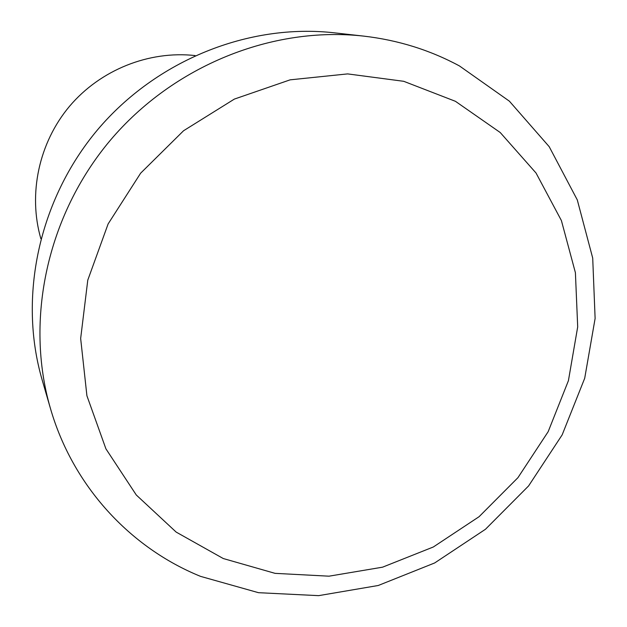 <?xml version="1.0" encoding="UTF-8"?>
<svg xmlns="http://www.w3.org/2000/svg" width="627" height="627" viewBox="0 0 627 627"><rect width="100%" height="100%" fill="white"/><g stroke="black" fill="none" stroke-linecap="round" stroke-linejoin="round"><path stroke-width="0.94" d="M40.849 238.683C27.988 194.072 38.819 142.878 69.503 106.316C100.32 69.856 148.928 50.474 195.075 55.56M50.379 408.248L42.08 379.664C18.089 297.073 38.78 199.778 97.491 129.883C156.382 60.137 248.747 23.207 334.215 32.808L363.785 36.123C398.098 40.12 429.981 50.05 459.45 65.937L509.383 101.174L549.197 146.679L577.287 199.903L592.711 258.089L595.117 318.453L584.709 378.246L562.16 434.872L528.592 485.933L485.478 529.259L434.652 562.968L378.238 585.493L318.641 595.65L258.489 592.687L200.577 576.378C129.977 547.732 72.701 485.807 50.379 408.248C24.743 320.052 47.009 215.633 110.117 140.519C173.405 65.561 272.518 25.864 363.785 36.123M223.259 558.532L275.065 573.352L329.01 576.182L382.564 567.176L433.328 546.987L479.106 516.679L517.949 477.664L548.17 431.674L568.415 380.683L577.694 326.902L575.406 272.698L561.4 220.563L536.038 173.021L500.228 132.524L455.445 101.315L403.733 81.306L347.648 73.9L290.136 79.841L234.373 99.082L183.554 130.753L140.644 173.177L108.11 223.949L87.78 280.128L80.656 338.494L86.91 395.755L105.908 448.822L136.286 494.993L176.163 532.088L223.259 558.532"/></g></svg>
